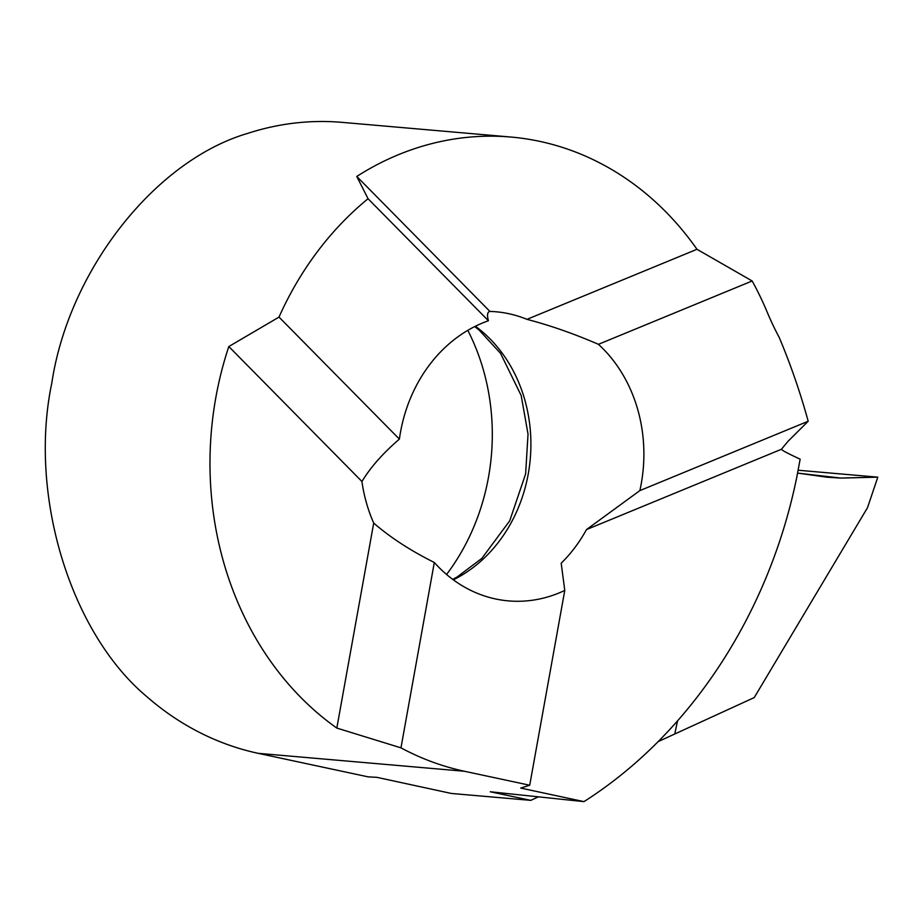 <?xml version="1.0" encoding="UTF-8"?>
<svg xmlns="http://www.w3.org/2000/svg" width="924" height="924" viewBox="0 0 924 924"><rect width="100%" height="100%" fill="white"/><g stroke="black" fill="none" stroke-linecap="round" stroke-linejoin="round"><path stroke-width="1.39" d="M538.38 796.846L530.792 800.357L490.298 791.776L583.98 801.628C690.505 733.771 769.172 613.513 796.904 476.588L800.149 459.159A369.565 316.447 -85 0 1 784.73 451.628A18.214 15.604 95 0 1 781.45 449.26L586.486 529.591L639.858 490.609A143.474 122.857 95 0 0 641.244 483.726A143.474 122.857 95 0 0 598.44 344.317C573.862 333.691 550.034 325.363 526.969 319.346A143.474 122.857 95 0 0 495.795 311.758A143.474 122.857 95 0 0 489.893 311.411C487.387 311.954 486.89 315.072 488.426 320.755A143.474 122.857 95 0 0 400.496 432.178A143.474 122.857 95 0 0 399.387 439.119C383.01 453.164 370.536 467.29 361.942 481.508A143.474 122.857 95 0 0 373.712 523.076C390.425 537.549 410.626 550.681 434.315 562.485A143.474 122.857 95 0 0 508.431 600.889A143.474 122.857 95 0 0 564.772 590.424L561.191 563.224A143.474 122.857 95 0 0 586.486 529.591M583.98 801.628L520.732 788.08L529.718 785.238L564.772 590.424M797.597 473.123L840.886 478.078L877.8 477.165L798.151 470.235L877.8 477.165L867.509 507.68L754.227 697.585L658.142 741.614M434.315 562.485L400.97 747.851L336.821 728.077A318.838 273.007 -85 0 1 215.858 397.412A318.838 273.007 -85 0 1 228.817 346.546L279.013 317.094A318.838 273.007 95 0 1 368.052 198.729L356.768 176.449A318.838 273.007 -85 0 1 510.995 137.052L342.238 122.372A318.838 273.007 95 0 0 247.967 133.299C155.013 160.406 68.688 270.339 51.79 383.137C28.355 494.513 70.097 632.397 146.639 696.488A318.838 273.007 95 0 0 258.235 753.337L368.099 776.853L376.9 777.338L451.409 793.462L530.792 800.357M674.774 733.968L677.535 720.87L674.774 733.968M467.81 330.342A207.242 177.454 -85 0 1 488.484 477.246A207.242 177.454 -85 0 1 446.569 574.474M510.995 137.052A318.838 273.007 -85 0 1 696.985 249.295L526.969 319.346M781.45 449.26L787.987 441.337L808.188 421.252A635.365 544.04 95 0 0 779.209 337.41A282.397 241.811 -85 0 1 767.255 312.266A318.838 273.007 95 0 0 752.171 280.977L696.985 249.295M336.821 728.077L373.712 523.076M400.97 747.851A318.838 273.007 95 0 0 464.495 771.274L529.718 785.238M752.171 280.977L598.44 344.317M808.188 421.252L639.858 490.609M279.013 317.094L399.387 439.119M368.052 198.729L488.426 320.755M356.768 176.449L489.893 311.411M228.817 346.546L361.942 481.508M797.608 473.088L826.818 477.188L840.205 478.054L877.8 477.165M453.349 579.833A143.474 122.857 95 0 0 528.262 473.897A143.474 122.857 95 0 0 475.41 326.241M258.235 753.337L464.495 771.274M452.725 579.383L457.057 577.038L481.854 558.385L509.713 520.824L525.617 473.943L528.031 434.107L521.171 395.507L500.542 353.349L479.129 330.099L474.717 326.576"/></g></svg>
